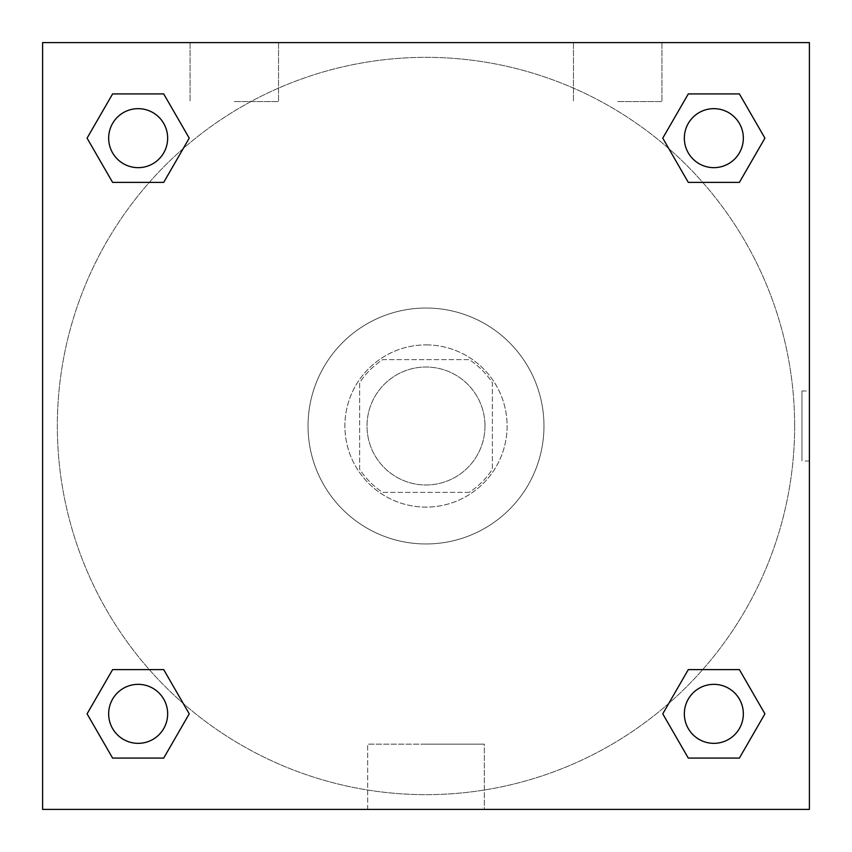 <?xml version="1.0" encoding="UTF-8"?>
<svg xmlns="http://www.w3.org/2000/svg" width="852" height="852" viewBox="0 0 852 852"><rect width="100%" height="100%" fill="white"/><g stroke="black" fill="none" stroke-linecap="round" stroke-linejoin="round"><path stroke-width="0.64" stroke-dasharray="4.26 3.19" d="M484.98 426A58.98 58.98 0 0 0 396.51 374.923A58.98 58.98 0 0 0 396.51 477.077A58.98 58.98 0 0 0 484.98 426A58.98 58.98 0 0 0 396.51 374.923A58.98 58.98 0 0 0 396.51 477.077A58.98 58.98 0 0 0 484.98 426M469.26 492.36L382.74 492.36A79.215 79.215 0 0 1 359.64 469.26L359.64 382.74A79.215 79.215 0 0 1 382.74 359.64L469.26 359.64A79.215 79.215 0 0 1 492.36 382.74L492.36 469.26A79.215 79.215 0 0 1 469.26 492.36L382.74 492.36A79.215 79.215 0 0 1 359.64 469.26L359.64 382.74A79.215 79.215 0 0 1 382.74 359.64L469.26 359.64A79.215 79.215 0 0 1 492.36 382.74L492.36 469.26A79.215 79.215 0 0 1 469.26 492.36M426 344.9A81.1 81.1 0 0 1 496.237 466.555A81.1 81.1 0 0 1 355.763 466.555A81.1 81.1 0 0 1 426 344.9A81.1 81.1 0 0 0 344.9 426A81.1 81.1 0 0 0 426 507.1A81.1 81.1 0 0 0 507.1 426A81.1 81.1 0 0 0 426 344.9M543.97 426A117.97 117.97 0 0 0 367.02 323.835A117.97 117.97 0 0 0 367.02 528.165A117.97 117.97 0 0 0 543.97 426A117.97 117.97 0 0 0 367.02 323.835A117.97 117.97 0 0 0 367.02 528.165A117.97 117.97 0 0 0 543.97 426M42.6 42.6L809.4 42.6L809.4 809.4L42.6 809.4L42.6 42.6L809.4 42.6L809.4 809.4L42.6 809.4L42.6 42.6L809.4 42.6L809.4 809.4L42.6 809.4L42.6 42.6M688.299 182.392L662.76 138.152L688.299 182.392L662.76 138.152L688.299 182.392L662.76 138.152L688.299 93.912L739.387 93.912L764.926 138.152L739.387 182.392L702.698 182.392M149.302 182.392L112.613 182.392L87.074 138.152L112.613 182.392L149.302 182.392L112.613 182.392L87.074 138.152L112.613 93.912L163.701 93.912L189.24 138.152L163.701 182.392L189.24 138.152L163.701 93.912L189.24 138.152L163.701 182.392M163.701 669.608L189.24 713.848L163.701 669.608L189.24 713.848L163.701 758.088L189.24 713.848L163.701 669.608L189.24 713.848L163.701 758.088L112.613 758.088L87.074 713.848L112.613 669.608L149.302 669.608M702.698 669.608L739.387 669.608L764.926 713.848L739.387 758.088L764.926 713.848L739.387 669.608L702.698 669.608L739.387 669.608L764.926 713.848L739.387 758.088L688.299 758.088L662.76 713.848L688.299 669.608L662.76 713.848L688.299 758.088L662.76 713.848L688.299 669.608L662.76 713.848L688.299 758.088L662.76 713.848M42.6 461.017L42.6 390.983L42.611 461.017M426 809.4L367.67 809.4L426 809.4M426 744.158L484.33 744.158L426 744.158M809.4 390.983L809.389 461.017L809.4 390.983L809.4 461.017L809.4 390.983L801.966 390.983L801.966 461.017L801.966 390.983M234.3 42.6L278.54 42.6L234.3 42.6M617.7 42.6L573.46 42.6L617.7 42.6M234.3 101.58L278.54 101.58L234.3 101.58M617.7 101.58L661.94 101.58L617.7 101.58M684.348 713.848A29.49 29.49 0 0 0 728.588 739.387A29.49 29.49 0 0 0 728.588 688.299A29.49 29.49 0 0 0 684.348 713.848A29.49 29.49 0 0 1 728.588 688.299A29.49 29.49 0 0 1 728.588 739.387A29.49 29.49 0 0 1 684.348 713.848M167.652 138.152A29.49 29.49 0 0 0 123.412 112.613A29.49 29.49 0 0 0 123.412 163.701A29.49 29.49 0 0 0 167.652 138.152A29.49 29.49 0 0 0 123.412 112.613A29.49 29.49 0 0 0 123.412 163.701A29.49 29.49 0 0 0 167.652 138.152A29.49 29.49 0 0 0 123.412 112.613A29.49 29.49 0 0 0 123.412 163.701A29.49 29.49 0 0 0 167.652 138.152A29.49 29.49 0 0 0 123.412 112.613A29.49 29.49 0 0 0 123.412 163.701A29.49 29.49 0 0 0 167.652 138.152A29.49 29.49 0 0 0 123.412 112.613A29.49 29.49 0 0 0 123.412 163.701A29.49 29.49 0 0 0 167.652 138.152M743.338 138.152A29.49 29.49 0 0 0 699.098 112.613A29.49 29.49 0 0 0 699.098 163.701A29.49 29.49 0 0 0 743.338 138.152A29.49 29.49 0 0 0 699.098 112.613A29.49 29.49 0 0 0 699.098 163.701A29.49 29.49 0 0 0 743.338 138.152A29.49 29.49 0 0 0 699.098 112.613A29.49 29.49 0 0 0 699.098 163.701A29.49 29.49 0 0 0 743.338 138.152A29.49 29.49 0 0 0 699.098 112.613A29.49 29.49 0 0 0 699.098 163.701A29.49 29.49 0 0 0 743.338 138.152A29.49 29.49 0 0 0 699.098 112.613A29.49 29.49 0 0 0 699.098 163.701A29.49 29.49 0 0 0 743.338 138.152M167.652 713.848A29.49 29.49 0 0 0 123.412 688.299A29.49 29.49 0 0 0 123.412 739.387A29.49 29.49 0 0 0 167.652 713.848A29.49 29.49 0 0 0 123.412 688.299A29.49 29.49 0 0 0 123.412 739.387A29.49 29.49 0 0 0 167.652 713.848A29.49 29.49 0 0 0 123.412 688.299A29.49 29.49 0 0 0 123.412 739.387A29.49 29.49 0 0 0 167.652 713.848A29.49 29.49 0 0 0 123.412 688.299A29.49 29.49 0 0 0 123.412 739.387A29.49 29.49 0 0 0 167.652 713.848A29.49 29.49 0 0 0 123.412 688.299A29.49 29.49 0 0 0 123.412 739.387A29.49 29.49 0 0 0 167.652 713.848M794.65 426A368.65 368.65 0 0 0 241.67 106.734A368.65 368.65 0 0 0 241.67 745.266A368.65 368.65 0 0 0 794.65 426A368.65 368.65 0 0 0 241.67 106.734A368.65 368.65 0 0 0 241.67 745.266A368.65 368.65 0 0 0 794.65 426M87.074 713.848L112.613 758.088L163.701 758.088L189.24 713.848L163.701 758.088L112.613 758.088L87.074 713.848L112.613 758.088L87.074 713.848L112.613 669.608M662.76 138.152L688.299 93.912L662.76 138.152L688.299 93.912L739.387 93.912L764.926 138.152L739.387 93.912L764.926 138.152L739.387 182.392M484.33 809.4L367.67 809.4L484.33 809.4L484.33 744.158L367.67 744.158L484.33 744.158L484.33 809.4M743.338 713.848A29.49 29.49 0 0 0 699.098 688.299A29.49 29.49 0 0 0 699.098 739.387A29.49 29.49 0 0 0 743.338 713.848A29.49 29.49 0 0 0 699.098 688.299A29.49 29.49 0 0 0 699.098 739.387A29.49 29.49 0 0 0 743.338 713.848A29.49 29.49 0 0 0 699.098 688.299A29.49 29.49 0 0 0 699.098 739.387A29.49 29.49 0 0 0 743.338 713.848M87.074 138.152L112.613 182.392L87.074 138.152L112.613 93.912L163.701 93.912L189.24 138.152L163.701 93.912L112.613 93.912L87.074 138.152L112.613 93.912M739.387 669.608L764.926 713.848L739.387 758.088L688.299 758.088L739.387 758.088L764.926 713.848L739.387 669.608M688.299 93.912L739.387 93.912L764.926 138.152M367.67 809.4L367.67 744.158L367.67 809.4M809.4 461.017L801.966 461.017M190.06 42.6L190.06 101.58L190.06 42.6M278.54 42.6L278.54 101.58L278.54 42.6M573.46 42.6L573.46 101.58L573.46 42.6M661.94 42.6L661.94 101.58L661.94 42.6"/><path stroke-width="1.28" d="M739.387 182.392L688.299 182.392L739.387 182.392L764.926 138.152L739.387 182.392L688.299 182.392L662.76 138.152L688.299 93.912L662.76 138.152M112.613 93.912L163.701 93.912L112.613 93.912L163.701 93.912L189.24 138.152L163.701 182.392L112.613 182.392L163.701 182.392L112.613 182.392L87.074 138.152L112.613 93.912L87.074 138.152M112.613 669.608L163.701 669.608L112.613 669.608L87.074 713.848L112.613 669.608L163.701 669.608L189.24 713.848L163.701 758.088L112.613 758.088L163.701 758.088L112.613 758.088L87.074 713.848M702.698 669.608L688.299 669.608L702.698 669.608L688.299 669.608L662.76 713.848L688.299 669.608L739.387 669.608L688.299 669.608L739.387 669.608L764.926 713.848L739.387 758.088L688.299 758.088L739.387 758.088L688.299 758.088L662.76 713.848M809.4 42.6L42.6 42.6L42.6 809.4L809.4 809.4L809.4 42.6M688.299 93.912L739.387 93.912L688.299 93.912L739.387 93.912L764.926 138.152M743.338 713.848A29.49 29.49 0 0 0 699.098 688.299A29.49 29.49 0 0 0 699.098 739.387A29.49 29.49 0 0 0 743.338 713.848M167.652 713.848A29.49 29.49 0 0 0 123.412 688.299A29.49 29.49 0 0 0 123.412 739.387A29.49 29.49 0 0 0 167.652 713.848M743.338 138.152A29.49 29.49 0 0 0 699.098 112.613A29.49 29.49 0 0 0 699.098 163.701A29.49 29.49 0 0 0 743.338 138.152M167.652 138.152A29.49 29.49 0 0 0 123.412 112.613A29.49 29.49 0 0 0 123.412 163.701A29.49 29.49 0 0 0 167.652 138.152M149.302 669.608L163.701 669.608M702.698 182.392L688.299 182.392M163.701 182.392L149.302 182.392"/></g></svg>
